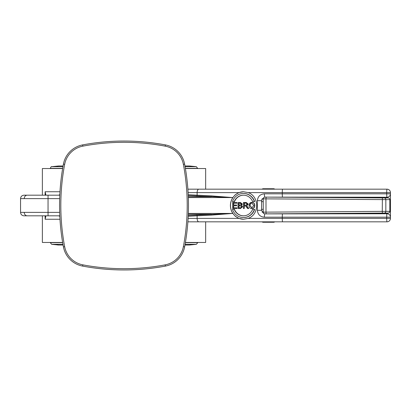 <?xml version="1.0" encoding="UTF-8"?>
<svg xmlns="http://www.w3.org/2000/svg" width="411" height="411" viewBox="0 0 411 411"><rect width="100%" height="100%" fill="white"/><g stroke="black" fill="none" stroke-linecap="round" stroke-linejoin="round"><path stroke-width="0.62" d="M165.186 264.848L165.417 266.092A223.461 223.461 0 0 1 82.616 266.092L82.852 264.848A22.8 22.8 0 0 1 64.666 246.667A222.197 222.197 0 0 1 64.666 164.333A22.8 22.8 0 0 1 82.852 146.152A222.197 222.197 0 0 1 165.186 146.152A22.8 22.8 0 0 1 183.368 164.333A222.197 222.197 0 0 1 183.368 246.667A22.8 22.8 0 0 1 165.186 264.848A222.197 222.197 0 0 1 82.852 264.848M64.666 246.667L63.428 246.903A24.064 24.064 0 0 0 82.616 266.092M165.417 266.092A24.064 24.064 0 0 0 184.611 246.903L183.368 246.667M63.428 246.903A223.461 223.461 0 0 1 63.428 164.097L64.666 164.333M183.368 164.333L184.611 164.097A223.461 223.461 0 0 1 184.611 246.903M82.852 146.152L82.616 144.908A24.064 24.064 0 0 0 63.428 164.097M184.611 164.097A24.064 24.064 0 0 0 165.417 144.908L165.186 146.152M82.616 144.908A223.461 223.461 0 0 1 165.417 144.908M59.795 195.189L23.987 195.189C21.901 195.389 20.756 196.535 20.55 198.626L59.667 198.626M59.667 212.374L20.55 212.374C20.756 214.465 21.901 215.611 23.987 215.811L59.795 215.811M58.27 195.189A3.437 2.656 90 0 0 59.826 194.531M59.826 216.469A3.437 2.656 90 0 0 58.27 215.811M45.873 194.86L45.374 195.189L45.873 194.86L45.123 191.747L45.873 194.86A3.437 2.8 -126.1 0 0 45.22 195.189L45.123 191.747L45.41 194.239M59.98 219.253L45.123 219.253L45.2 215.796A3.437 2.8 -53.9 0 0 45.873 216.14L45.123 219.253L45.873 216.14L45.374 215.811M205.664 189.168L205.664 168.541L185.402 168.541M62.636 168.541L42.369 168.541L42.369 195.189M42.369 215.811L42.369 242.459L62.636 242.459M185.402 242.459L205.664 242.459L205.664 221.832M197.758 168.541L196.396 166.696L189.332 165.967L184.955 165.967L189.337 165.967M185.371 242.618L197.758 242.618L196.396 244.304L189.332 245.033L184.955 245.033M376.697 213.155L376.697 213.751M376.697 197.249L376.697 197.845M264.371 193.812A3.437 0.596 90 0 0 264.807 197.121L387.013 197.249A3.437 3.437 0 0 0 390.45 193.812L264.371 193.812C260.148 194.192 257.815 196.484 257.378 200.686L257.378 210.314C257.825 214.521 260.158 216.813 264.371 217.188L386.715 217.188L386.715 218.39L390.45 218.39L390.45 192.61A3.437 3.437 0 0 0 387.013 189.168L187.878 189.168M248.1 218.39L243.512 219.253L238.899 218.39L235.333 216.289L232.59 213.16C229.677 208.053 229.677 202.947 232.59 197.84L235.22 194.804L238.899 192.61L243.512 191.747L248.1 192.61C259.516 196.253 259.516 214.748 248.1 218.39L282.285 218.39A3.437 0.298 -90 0 0 282.583 221.832L387.013 221.832A3.437 3.437 0 0 0 390.45 218.39M187.878 221.832L282.583 221.832M188.217 216.263L211.429 215.097L232.59 213.437L188.259 215.41M188.259 195.59L232.59 197.563L211.429 195.903L188.217 194.737M244.453 203.157L244.453 205.151M243.615 191.747A13.753 13.219 -90 0 0 230.499 205.5A13.753 13.219 -90 0 0 243.615 219.253M239.017 203.204L239.017 205.022L240.029 205.022L238.781 205.022L238.781 203.204L239.937 203.204L241.344 204.128L240.759 204.95L240.029 205.022M239.017 205.731L239.017 207.802M252.051 203.07C250.849 203.008 250.186 203.846 250.068 205.587L251.922 207.925M254.404 209.363A12.032 11.57 90 0 1 243.446 217.532A12.032 11.57 90 0 1 232.492 209.363L234.255 209.363A10.311 9.915 -90 0 0 243.446 215.811A10.311 9.915 -90 0 0 252.642 209.363L254.64 209.363A12.032 11.57 90 0 1 243.682 217.532A12.032 11.57 90 0 1 243.564 217.532M234.491 209.363L234.491 209.363A10.311 9.915 -90 0 0 243.564 215.811M254.64 201.637L252.642 201.637A10.311 9.915 -90 0 0 243.446 195.189A10.311 9.915 -90 0 0 234.255 201.637L232.492 201.637A12.032 11.57 90 0 1 243.446 193.468A12.032 11.57 90 0 1 254.404 201.637L254.64 201.637A12.032 11.57 90 0 0 243.682 193.468L243.446 193.468M243.564 195.189A10.311 9.915 -90 0 0 234.491 201.637L234.255 201.637M243.682 202.495L246.251 202.495L248.311 204.133L246.682 205.772L248.778 208.511L247.581 208.511L245.526 205.865L245.1 205.839L244.216 205.839L244.216 208.511L243.446 208.511L243.446 202.495L246.014 202.495L248.074 204.133L246.446 205.772L248.537 208.511M244.453 205.839L244.216 208.511M236.859 202.495L237.096 203.204L233.438 203.204L233.438 205.043L236.644 205.043L236.644 205.757L233.438 205.757L233.438 207.802L236.988 207.802L236.988 208.511L232.667 208.511L232.667 202.495L236.859 202.495L236.859 203.204M233.674 203.204L233.674 205.043M236.644 205.043L236.644 205.757M233.674 205.757L233.674 207.802M236.988 207.802L236.988 208.511M238.246 202.495L240.42 202.495L242.336 204.036L241.524 205.31L242.618 206.769L240.45 208.511L238.246 208.511M251.809 202.387L252.046 202.387C253.798 202.52 254.722 203.558 254.81 205.51C254.676 207.493 253.751 208.526 252.046 208.613L251.809 208.613C250.037 208.418 249.117 207.411 249.04 205.582C249.148 203.517 250.073 202.453 251.809 202.387C253.561 202.52 254.486 203.558 254.573 205.51C254.44 207.493 253.515 208.526 251.809 208.613M251.804 207.93L249.831 205.587C249.95 203.846 250.612 203.008 251.815 203.07L253.787 205.5L251.804 207.93M238.01 202.495L240.183 202.495L242.1 204.036L241.288 205.31L242.382 206.769L240.214 208.511L238.01 208.511L238.01 202.495M240.219 207.802L238.781 207.802L238.781 205.731L240.116 205.731L241.591 206.764L240.743 207.771L240.219 207.802M245.86 205.151L244.216 205.151L244.216 203.157L246.045 203.157L247.283 204.133L245.86 205.151M264.371 217.188A3.437 0.596 -90 0 1 264.807 213.879L263.6 213.468L261.53 210.314L261.627 199.88L264.062 197.372L264.807 197.121M387.013 189.168A3.437 0.298 90 0 0 386.715 192.61L386.715 193.812A3.437 0.298 -90 0 0 387.013 197.249L386.833 197.917M386.833 213.083L387.013 213.751A3.437 3.437 0 0 1 390.45 217.188L386.715 217.188A3.437 0.298 -90 0 1 387.013 213.751L264.807 213.879M211.429 215.097A0.858 0.37 88.1 0 0 211.131 214.265L188.305 214.265M188.305 196.735L211.131 196.735A0.858 0.37 91.9 0 0 211.429 195.903M262.084 198.811L263.251 198.826A1.721 1.721 0 0 1 264.052 197.372L261.627 199.88M264.052 197.372A1.721 1.721 0 0 0 263.251 198.826L263.251 212.174L262.09 212.189M263.251 209.297L261.53 209.369M263.251 201.703L261.53 201.631M382.374 197.917L382.276 211.367L265.999 212.138L265.999 198.862L389.885 199.643L389.885 211.357L385.831 211.357L385.831 199.643A1.721 1.69 -90 0 0 384.151 197.927L264.982 197.11M274.908 221.832L273.906 222.259L262.917 222.259L263.05 221.832M261.91 189.168L262.906 188.741L273.896 188.741L273.762 189.168M266.354 197.141A1.721 0.344 -89.6 0 0 265.999 198.862L263.251 198.847A1.721 1.721 0 0 1 264.982 197.131M264.982 213.89L264.982 213.869A1.721 1.721 180 0 1 263.251 212.153L265.999 212.138A1.721 0.344 -90.4 0 0 266.354 213.859L382.374 213.083L382.276 211.367L385.831 211.357A1.721 1.69 -90 0 1 384.151 213.073L388.154 213.073A1.721 1.69 -90 0 0 389.834 211.357L389.834 199.643A1.721 1.69 -90 0 0 388.154 197.927L384.151 197.927M264.052 213.628A1.721 1.721 180 0 1 263.251 212.174M274.908 189.168L273.906 188.741M261.91 221.832L262.906 222.259M48.051 215.811L48.051 195.189M24.234 198.626A3.437 2.98 -90 0 1 27.213 195.189M24.234 212.374A3.437 2.98 90 0 0 27.213 215.811M59.98 191.747L45.123 191.747L45.123 195.189M45.123 219.253L45.123 215.811M58.701 165.967L63.083 165.967L58.701 165.967L51.642 166.696L62.955 166.696M185.084 166.696L196.396 166.696M51.642 166.696C51.421 166.337 50.964 166.897 50.276 168.382L62.662 168.382M185.371 168.382L197.758 168.382M58.814 245.033L58.701 245.033C59.934 245.033 56.389 245.033 58.701 245.033L51.642 244.304L62.955 244.304M185.084 244.304L196.396 244.304M51.642 244.304L50.276 242.618L62.662 242.618M248.1 192.61L282.285 192.61A3.437 0.298 -90 0 1 282.583 189.168M282.552 197.229A3.437 0.298 90 0 1 282.285 193.812L282.285 192.61L390.45 192.61M238.899 218.39L188.104 218.39M198.842 221.832A3.437 1.721 -90 0 1 197.126 218.39L197.126 215.744A0.858 0.432 86.7 0 0 196.766 214.917M188.104 192.61L197.126 192.61A3.437 1.721 -90 0 1 198.842 189.168M232.59 213.16L232.59 213.437L188.336 213.437M238.899 192.61L197.126 192.61L197.126 195.256A0.858 0.432 93.3 0 1 196.766 196.083M188.336 197.563L232.59 197.563L232.59 197.84M282.552 213.771A3.437 0.298 -90 0 0 282.285 217.188L282.285 218.39L386.715 218.39A3.437 0.298 90 0 0 387.013 221.832M389.885 210.314L390.45 210.314M389.885 200.686L390.45 200.686M257.378 210.314L261.53 210.314M257.378 200.686L261.53 200.686M389.885 199.643C389.674 198.261 388.631 197.681 386.761 197.912L288.075 197.249L388.154 197.927M290.351 213.735L386.761 213.088L290.351 213.735M388.154 213.073L386.761 213.088C388.77 213.283 389.813 212.708 389.885 211.357M382.374 213.083L384.151 213.073M264.982 213.869L266.354 213.859M263.05 189.168L262.917 188.741M273.762 221.832L273.896 222.259M23.987 195.189C21.901 195.389 20.756 196.535 20.55 198.626L20.55 212.374C20.756 214.465 21.901 215.611 23.987 215.811M58.701 245.033L63.083 245.033M264.062 213.628L263.6 213.468"/></g></svg>

